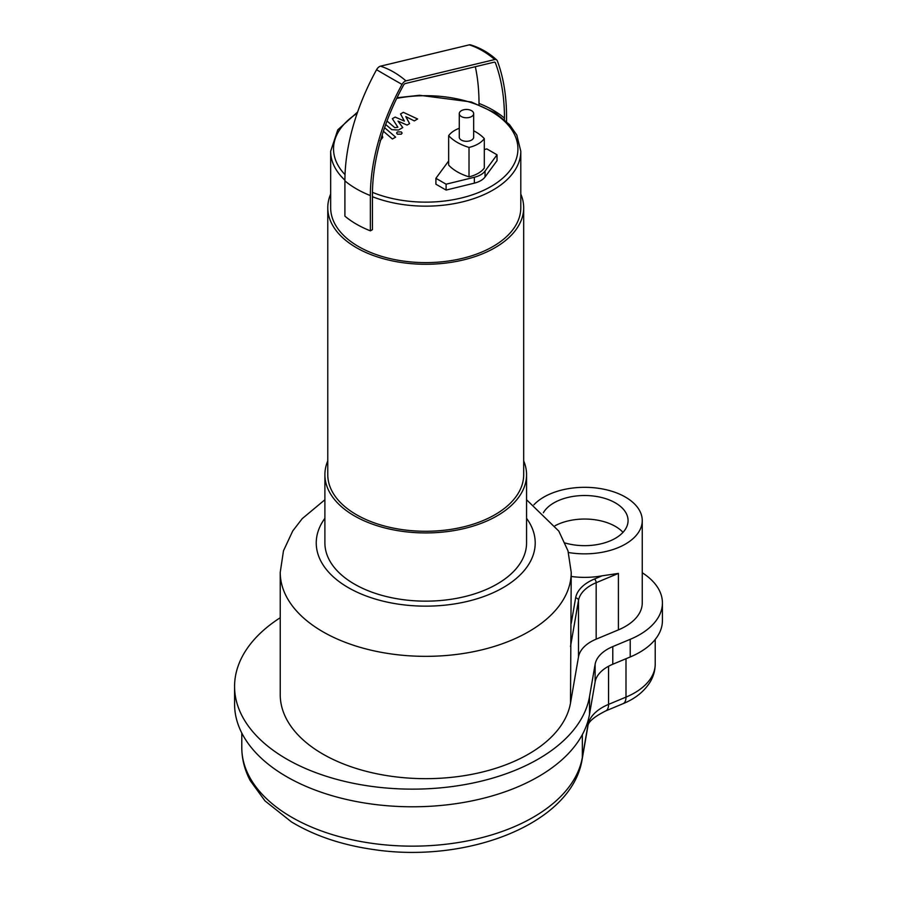 <?xml version="1.0" encoding="UTF-8"?>
<svg xmlns="http://www.w3.org/2000/svg" width="897" height="897" viewBox="0 0 897 897"><rect width="100%" height="100%" fill="white"/><g stroke="black" fill="none" stroke-linecap="round" stroke-linejoin="round"><path stroke-width="1.35" d="M533.894 504.82A57.621 33.267 180 0 1 625.377 497.061A57.621 33.267 180 0 1 642.252 520.585L642.252 602.919A57.621 33.267 180 0 1 618.403 629.885L596.169 639.157A43.213 24.948 0 0 0 578.498 656.896L570.503 703.024L571.221 572.342L567.992 550.859L558.797 531.08L526.561 499.752M571.221 576.468A57.621 33.267 0 0 0 602.134 575.807L618.403 573.418L596.169 582.702A2.882 1.379 -112.7 0 0 594.487 579.002A46.095 26.618 0 0 0 575.627 597.918A2.882 2.343 9.8 0 1 578.498 600.441A43.213 24.948 180 0 1 596.169 582.702L596.169 639.157M570.503 703.024A145.493 84.004 180 0 1 418.473 778.562A145.493 84.004 180 0 1 280.234 694.67L280.234 572.342A145.493 84.004 0 0 0 425.727 656.346A145.493 84.004 0 0 0 571.221 572.342M622.989 532.347A43.437 25.071 0 0 0 615.342 526.382A43.437 25.071 0 0 0 555.086 525.732M543.38 512.736A43.437 25.071 180 0 1 615.342 502.858A43.437 25.071 180 0 1 628.068 520.585A43.437 25.071 180 0 1 565.11 542.988M642.252 520.585A57.621 33.267 180 0 1 602.134 552.283A57.621 33.267 180 0 1 568.474 552.518M280.234 617.73A177.909 102.718 0 0 0 234.577 686.429L234.577 704.078A177.909 102.718 0 0 0 403.616 806.661A177.909 102.718 0 0 0 589.508 714.304L595.115 681.967A43.213 24.948 180 0 1 612.786 664.24L630.221 656.963A77.792 44.906 0 0 0 662.423 620.567L662.423 602.919A77.792 44.906 0 0 0 642.252 572.757M234.577 686.429A177.909 102.718 0 0 0 403.616 789.012A177.909 102.718 0 0 0 589.508 696.655L595.115 664.329A43.213 24.948 180 0 1 612.786 646.591L630.221 639.314A77.792 44.906 0 0 0 662.423 602.919M461.383 116.565A7.198 4.16 180 0 1 459.275 113.627A7.198 4.16 180 0 1 466.474 109.468A7.198 4.16 180 0 1 473.672 113.627A7.198 4.16 180 0 1 469.232 117.462A7.198 4.16 180 0 1 461.383 116.565M473.672 113.627L473.672 137.151A7.198 4.16 180 0 1 469.232 140.986A7.198 4.16 180 0 1 461.383 140.089A7.198 4.16 180 0 1 459.275 137.151L459.275 113.627M473.672 130.783A49.1 28.345 180 0 1 484.302 138.62L484.302 168.019A28.087 16.213 180 0 1 469.019 176.844L469.019 147.433A49.1 28.345 180 0 1 448.646 135.671A28.087 16.213 180 0 1 459.275 128.271M469.019 176.844A49.1 28.345 180 0 1 448.646 165.082L448.646 135.671M484.302 138.62A28.087 16.213 180 0 1 469.019 147.433M484.302 149.53L486.847 148.913L497.028 154.789L485.042 171.103A20.171 11.639 180 0 1 474.356 177.27L446.101 184.199L435.908 178.312L447.906 161.998A20.171 11.639 180 0 1 448.646 161.101M435.908 178.312L435.908 184.199L446.101 190.074L474.356 183.145A20.171 11.639 180 0 0 485.042 176.978L497.028 160.675L497.028 154.789M446.101 190.074L446.101 184.199M402.024 84.419A97.952 2.859 -151.2 0 1 376.561 69.719A166.943 96.383 -60 0 0 344.908 180.869A97.952 56.556 0 0 0 370.371 195.568A166.943 96.383 -60 0 1 402.024 84.419A5.539 3.196 -60 0 1 405.982 80.876L494.74 59.55A5.539 3.196 -60 0 1 496.747 59.987A5.539 3.196 -60 0 1 497.33 60.873A223.409 128.989 -60 0 1 506.547 116.946L506.547 121.577M475.332 66.714A220.483 127.296 -60 0 1 479.009 103.447L479.009 104.714M397.023 97.751L419.527 95.273L471.295 101.966L495.57 113.078L509.552 124.649L516.818 135.077L520.798 151.257A95.071 54.896 180 0 1 470.297 199.751A95.071 54.896 180 0 1 372.446 196.723L372.446 194.369A164.016 94.69 -60 0 1 403.538 85.17A2.601 1.502 -60 0 1 405.399 83.511L494.157 62.185A2.601 1.502 -60 0 1 495.11 62.386A2.601 1.502 -60 0 1 495.379 62.812A220.483 127.296 -60 0 1 504.473 118.146L504.473 119.682M376.561 69.719A5.539 3.196 -60 0 1 380.519 66.176L469.277 44.85A5.539 3.196 -60 0 1 470.555 44.861C480.433 47.922 489.168 52.957 496.747 59.987M344.908 180.869L344.908 216.155A97.952 56.556 0 0 0 370.371 230.854L372.446 229.654L372.446 196.723M370.371 195.568L370.371 230.854M520.798 151.257L520.798 207.723A95.071 54.896 180 0 1 462.112 258.437A95.071 54.896 180 0 1 358.497 246.529A95.071 54.896 180 0 1 330.657 207.723L330.657 151.257A95.071 54.896 180 0 0 344.908 180.174M520.798 194.1A97.952 56.556 180 0 1 523.68 207.723A97.952 56.556 180 0 1 463.211 259.973A97.952 56.556 180 0 1 356.457 247.707A97.952 56.556 180 0 1 327.775 207.723A97.952 56.556 180 0 1 330.657 194.1M523.68 207.723L523.68 474.715A97.952 56.556 180 0 1 463.211 526.965A97.952 56.556 180 0 1 356.457 514.71A97.952 56.556 180 0 1 327.775 474.715L327.775 207.723M523.68 460.901A100.834 58.215 180 0 1 526.561 474.715A100.834 58.215 180 0 1 464.321 528.501A100.834 58.215 180 0 1 354.427 515.887A100.834 58.215 180 0 1 324.893 474.715A100.834 58.215 180 0 1 327.775 460.901M526.561 474.715L526.561 542.932A100.834 58.215 180 0 1 464.321 596.718A100.834 58.215 180 0 1 354.427 584.104A100.834 58.215 180 0 1 324.893 542.932L324.893 474.715M385.71 124.515L391.776 129.673L398.503 130.031L402.764 127.565L398.01 121.106L407.081 125.075L409.593 123.618L405.792 116.61L414.291 120.904L417.61 118.987L403.358 112.327L400.544 113.953L404.379 121.095L395.162 117.07L392.348 118.684L397.887 127.239L394.815 127.677L387.526 121.465L386.641 121.97M380.059 140.84L382.761 137.454L382.144 135.178M383.389 131.265L392.415 138.99L395.633 137.14L384.6 127.688M397.405 131.926L396.597 133.048L397.405 134.18L401.307 134.18L402.114 133.059L401.307 131.926L397.405 131.926M570.503 646.569L578.498 600.441L578.498 656.896M575.627 597.918L571.221 623.337M602.134 575.807L594.487 579.002M618.403 629.885L618.403 573.418M526.561 518.32A109.479 63.205 180 0 1 425.727 606.148A109.479 63.205 180 0 1 324.893 518.32M582.198 759.041A14.408 11.706 -170.2 0 0 582.344 757.404A170.699 98.558 180 0 1 403.975 846.028A170.699 98.558 180 0 1 241.786 747.593C241.842 759.097 244.679 770.153 250.297 780.726L264.985 800.886L291.435 821.899C314.544 835.802 341.858 845.008 373.376 849.515C467.371 863.845 572.286 823.782 582.198 759.041L587.804 726.705A14.408 11.706 -170.2 0 0 587.939 725.079L582.344 757.404L582.344 734.621M625.994 658.723L625.994 697.104A14.408 6.896 67.3 0 1 623.101 703.663C635.009 698.797 643.956 691.665 649.966 682.292C653.397 676.663 655.158 670.586 655.214 664.083A70.583 40.757 180 0 1 625.994 697.104L608.57 704.38A50.423 29.108 0 0 0 587.939 725.079L587.939 721.053M587.804 726.705C587.77 722.22 593.724 716.961 605.677 710.94A14.408 6.896 -112.7 0 0 608.57 704.38L608.57 666.247M589.508 696.655L589.508 714.304M595.115 664.329L595.115 681.967M612.786 646.591L612.786 664.24M630.221 639.314L630.221 656.963M485.042 176.978L485.042 171.103M474.356 183.145L474.356 177.27M494.673 62.173A95.071 70.168 159.3 0 1 495.379 62.812M479.009 103.447A95.071 54.896 180 0 1 504.473 118.146M494.74 59.55A97.952 70.134 -103.5 0 0 469.277 44.85M405.982 80.876A97.952 70.134 -103.5 0 0 380.519 66.176M345.031 174.646A92.189 53.226 180 0 1 357.163 113.325M396.721 98.39A92.189 53.226 180 0 1 516.919 156.751A92.189 53.226 180 0 1 372.457 192.35M324.893 499.752L302.244 518.623L292.747 530.946L283.486 550.78L280.234 572.342M605.677 710.94L623.101 703.663M655.214 639.438L655.214 664.083M241.786 733.006L241.786 747.593M357.623 112.002L337.765 129.852L330.657 151.257"/></g></svg>
